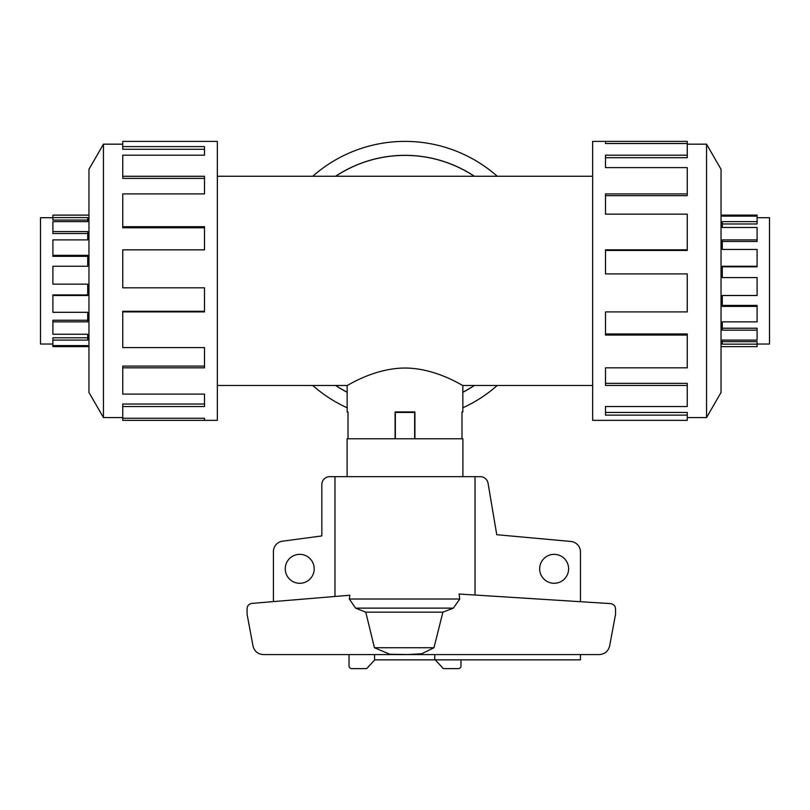 <?xml version="1.0" encoding="UTF-8"?>
<svg xmlns="http://www.w3.org/2000/svg" width="810" height="810" viewBox="0 0 810 810"><rect width="100%" height="100%" fill="white"/><g stroke="black" fill="none" stroke-linecap="round" stroke-linejoin="round"><path stroke-width="1.21" d="M474.296 176.256A125.479 125.479 0 0 0 335.704 176.256M217.343 176.256L592.657 176.256M347.156 411.925L348.006 411.925L347.156 411.925L347.156 385.479L217.343 385.479M347.156 385.479C346.862 386.198 373.613 368.125 405 368.034C436.387 368.125 463.138 386.198 462.844 385.479L462.844 411.925L461.994 411.925L462.844 411.925M592.657 385.479L462.844 385.479M348.006 411.925L348.006 438.777M395.088 438.777L395.088 411.925L414.912 411.925L414.912 438.777M461.994 438.777L461.994 411.925M52.903 217.708L40.5 217.708L40.5 344.027L52.903 344.027M88.958 215.126L52.903 215.126L52.903 220.067L87.703 220.067L87.703 221.636L52.903 221.636L52.903 233.513L87.703 233.513L87.703 239.881L52.903 239.881L52.903 256.335L87.703 256.335L87.703 266.237L52.903 266.237L52.903 284.148L87.703 284.148L87.703 295.498L52.903 295.498L52.903 312.306L87.703 312.306L87.703 321.853L52.903 321.853L52.903 334.246L87.703 334.246L87.703 340.099L52.903 340.099L52.903 346.609L88.958 346.609M757.097 217.708L769.5 217.708L769.5 344.027L757.097 344.027M757.097 221.636L757.097 223.965L722.297 223.965L722.297 227.488L722.297 221.636L757.097 221.636L757.097 216.128L722.297 216.128L722.297 215.126L757.097 215.126L757.097 216.128M757.097 239.881L757.097 241.491L722.297 241.491L722.297 249.429L722.297 239.881L757.097 239.881L757.097 227.488L722.297 227.488M757.097 266.237L757.097 266.814L722.297 266.814L722.297 277.587L722.297 266.237L757.097 266.237L757.097 249.429L722.297 249.429M722.297 295.498L722.297 305.4L757.097 305.4L757.097 306.403L722.297 306.403L722.297 295.498L757.097 295.498L757.097 277.587L722.297 277.587M722.297 321.853L722.297 328.222L757.097 328.222L757.097 330.156L722.297 330.156L722.297 321.853L757.097 321.853L757.097 306.403M722.297 340.099L722.297 341.668L757.097 341.668L757.097 344.149L722.297 344.149L722.297 340.099L757.097 340.099L757.097 330.156M721.042 215.126L722.297 215.126L722.297 216.128M757.097 344.149L757.097 346.609L721.042 346.609M122.745 417.565L103.457 417.565L88.958 392.455L88.958 169.28L103.457 144.17L122.745 144.17M103.457 417.565L103.457 144.17M122.745 146.6L204.505 146.6L204.505 155.196L204.505 149.283L122.745 149.283L122.745 141.385L217.343 141.385L217.343 420.35L122.745 420.35L122.745 418.233L204.505 418.233L204.505 420.35L204.505 418.233M204.505 155.196L122.745 155.196L122.745 176.286L204.505 176.286L204.505 193.904L122.745 193.904L122.745 226.689L204.505 226.689L204.505 249.834L122.745 249.834L122.745 287.823L204.505 287.823L204.505 311.911L122.745 311.911L122.745 347.581L204.505 347.581L204.505 367.831L122.745 367.831L122.745 394.116L204.505 394.116L204.505 406.539L122.745 406.539L122.745 418.233M122.745 406.539L122.745 404.028L204.505 404.028L204.505 394.116M122.745 367.831L122.745 366.1L204.505 366.1L204.505 347.581M122.745 311.911L122.745 311.283L204.505 311.283L204.505 287.823M204.505 249.834L204.505 227.772L122.745 227.772L122.745 226.689M204.505 193.904L204.505 178.382L122.745 178.382L122.745 176.286M687.255 417.565L706.543 417.565L721.042 392.455L721.042 169.28L706.543 144.17L687.255 144.17M605.495 143.502L605.495 141.385L687.255 141.385L687.255 143.502L605.495 143.502L605.495 141.385L592.657 141.385L592.657 420.35L687.255 420.35L687.255 415.135L605.495 415.135L605.495 406.539L605.495 412.452L687.255 412.452L687.255 415.135M347.156 407.794A139.482 139.482 0 0 1 312.741 385.479M312.741 176.256A139.482 139.482 0 0 1 497.259 176.256M335.603 176.256A125.54 125.54 0 0 1 474.397 176.256M474.397 385.479A125.54 125.54 0 0 1 462.844 392.283M347.105 476.675L347.105 438.777L462.895 438.777L462.895 476.675M314.199 568.812A14.479 14.479 0 0 1 299.73 583.291A14.479 14.479 0 0 1 285.252 568.812A14.479 14.479 0 0 1 299.73 554.344A14.479 14.479 0 0 1 314.199 568.812M568.61 568.812A14.479 14.479 0 0 1 554.131 583.291A14.479 14.479 0 0 1 539.663 568.812A14.479 14.479 0 0 1 554.131 554.344A14.479 14.479 0 0 1 568.61 568.812M273.416 601.607L273.416 551.61A10.53 10.53 0 0 1 282.66 541.161L321.833 535.937L321.833 484.562A7.897 7.897 0 0 1 329.731 476.675L334.975 476.675L334.975 596.474M475.024 595.026L475.024 476.675L480.269 476.675A7.897 7.897 0 0 1 488.045 483.195L496.753 534.711L570.837 541.455A10.53 10.53 0 0 1 580.456 551.944L580.456 601.698M580.456 654.581L580.456 659.846L434.747 659.846L434.747 654.581M434.747 659.846L374.584 659.846L374.584 654.581M395.088 412.452L414.912 412.452M395.351 438.777L395.351 412.452M414.649 438.777L414.649 412.452M374.777 659.846L368.115 667.025A2.632 2.632 0 0 1 365.695 668.615L351.661 668.615A2.632 2.632 0 0 1 349.029 665.982L349.029 654.581M460.971 659.846L460.971 665.982A2.632 2.632 0 0 1 458.339 668.615L444.305 668.615A2.632 2.632 0 0 1 441.885 667.025L435.223 659.846M407.258 654.581L421.625 653.771L433.968 647.747L442.908 612.158L453.387 608.128L459.746 599.005L459.088 594.024L610.608 603.612C613.626 604.078 615.266 605.829 615.539 608.867L615.539 614.304L609.657 645.884C608.29 651.27 604.827 654.166 599.289 654.581L263.351 654.581C257.803 654.166 254.35 651.27 252.983 645.884L247.09 614.304L247.09 608.644C247.354 605.637 248.974 603.885 251.951 603.389L349.809 595.239L349.333 599.005L355.58 608.128L365.755 612.158L374.443 647.747L389.812 654.247L407.258 654.52M475.024 476.675L334.975 476.675M433.968 647.747L374.443 647.747M442.908 612.158L365.755 612.158M347.156 392.283A125.54 125.54 0 0 1 335.603 385.479M497.259 385.479A139.482 139.482 0 0 1 462.844 407.794M605.495 406.539L687.255 406.539L687.255 385.449L605.495 385.449L605.495 367.831L605.495 383.363L687.255 383.363L687.255 385.449M605.495 367.831L687.255 367.831L687.255 335.046L605.495 335.046L605.495 311.911L605.495 333.963L687.255 333.963L687.255 335.046M605.495 311.911L687.255 311.911L687.255 273.912L605.495 273.912L605.495 249.834L687.255 249.834L687.255 250.452L605.495 250.452L605.495 273.912M687.255 249.834L687.255 214.164L605.495 214.164L605.495 193.904L687.255 193.904L687.255 195.645L605.495 195.645L605.495 214.164M687.255 193.904L687.255 167.619L605.495 167.619L605.495 155.196L687.255 155.196L687.255 157.707L605.495 157.707L605.495 167.619M687.255 155.196L687.255 143.502M706.543 144.17L706.543 417.565M87.703 284.148L87.703 294.921L52.903 294.921L52.903 295.498M87.703 312.306L87.703 320.254L52.903 320.254L52.903 321.853M87.703 334.246L87.703 337.78L52.903 337.78L52.903 340.099M52.903 345.607L87.703 345.607L87.703 346.609L87.703 345.607M52.903 255.332L87.703 255.332L87.703 266.237M52.903 231.579L87.703 231.579L87.703 239.881M52.903 217.586L87.703 217.586L87.703 221.636M414.912 411.925L395.088 411.925M335.704 385.479A125.479 125.479 0 0 0 347.156 392.222M462.844 392.222A125.479 125.479 0 0 0 474.296 385.479M459.746 599.005L349.333 599.005M453.387 608.128L355.58 608.128"/></g></svg>
